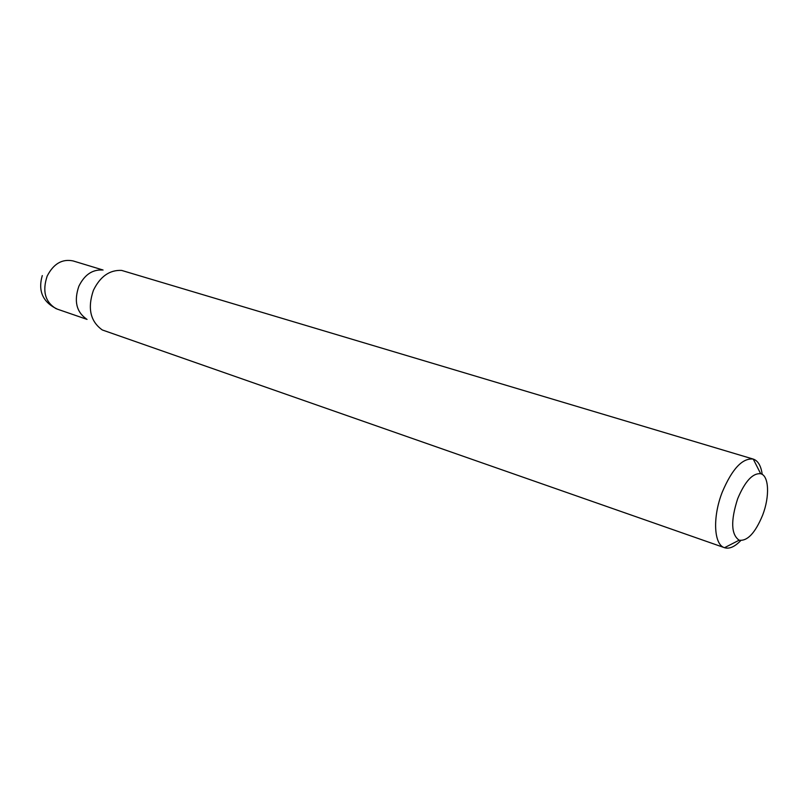 <?xml version="1.0" encoding="UTF-8"?>
<svg xmlns="http://www.w3.org/2000/svg" width="808" height="808" viewBox="0 0 808 808"><rect width="100%" height="100%" fill="white"/><g stroke="black" fill="none" stroke-linecap="round" stroke-linejoin="round"><path stroke-width="1.21" d="M86.294 318.867C76.346 311.747 73.861 300.879 78.851 286.274C84.396 274.973 92.152 269.549 102.131 270.003M740.764 540.552C734.785 546.794 729.371 549.177 724.524 547.703L102.303 329.967C90.304 321.382 87.345 308.161 93.425 290.294C100.192 276.477 109.585 269.852 121.604 270.407L753.248 459.085C758.045 460.732 761.025 465.842 762.207 474.407M737.684 498.708C730.594 520.705 731.078 534.543 739.138 540.199C747.39 541.33 755.217 533.007 762.611 515.231C769.862 496.597 769.054 475.649 760.682 473.73C752.682 472.953 745.016 481.275 737.684 498.708M739.138 540.199L724.524 547.703C713.828 544.794 712.404 517.251 722.221 492.224C732.119 468.862 742.461 457.823 753.248 459.085L760.682 473.73M103.06 270.024L73.033 260.913C62.125 258.712 53.51 263.761 47.177 276.084C42.208 290.971 45.066 301.768 55.762 308.494L57.388 309.161C42.834 302.283 37.804 291.082 42.279 275.568M87.052 319.392L57.388 309.161"/></g></svg>
